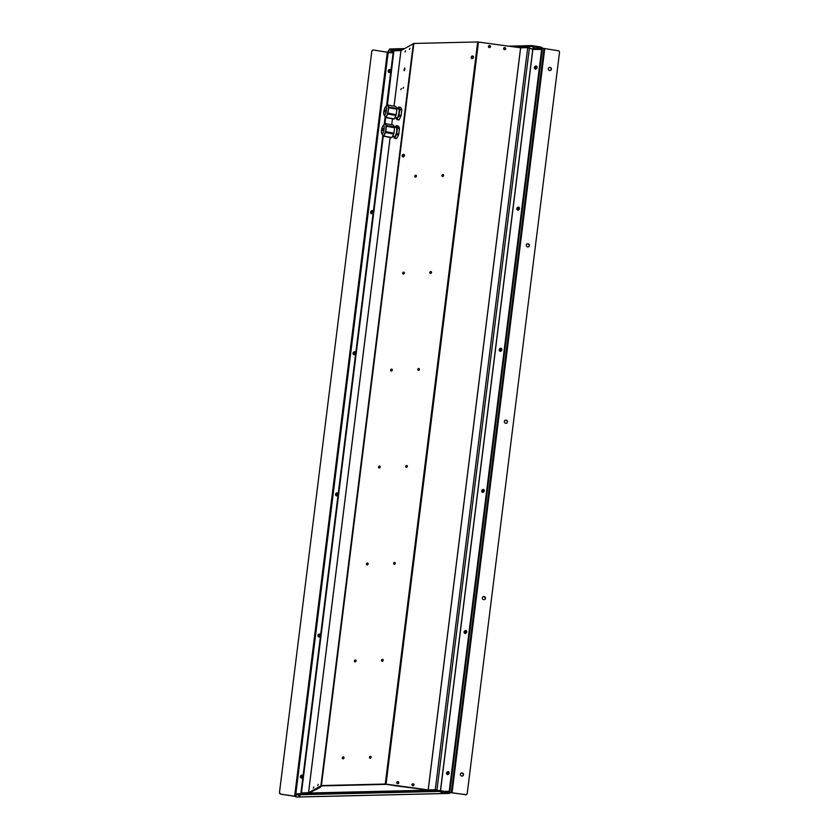 <?xml version="1.0" encoding="UTF-8"?>
<svg xmlns="http://www.w3.org/2000/svg" width="839" height="839" viewBox="0 0 839 839"><rect width="100%" height="100%" fill="white"/><g stroke="black" fill="none" stroke-linecap="round" stroke-linejoin="round"><path stroke-width="1.26" d="M405.478 50.833L404.985 52.018L405.478 50.833M409.946 48.274L409.453 49.459L409.946 48.274M401.346 88.515L400.864 89.71L401.346 88.515M403.58 87.235L403.098 88.431L403.58 87.235M404.891 69.176L404.241 70.77L404.083 69.637L404.734 68.043L404.891 69.176M318.254 784.392L317.771 785.577L318.254 784.392M313.786 786.951L313.304 788.136L313.786 786.951M490.322 46.397A1.038 1.017 23.6 0 0 488.476 46.26A1.038 1.017 -156.4 0 1 490.364 47.078A1.038 1.017 23.6 0 0 488.455 46.344M490.49 46.69A1.038 1.017 -156.4 0 1 489.2 47.529A1.038 1.017 -156.4 0 1 488.518 46.135A1.038 1.017 -156.4 0 1 490.49 46.69M505.518 48.484A1.038 1.017 23.6 0 0 503.673 48.358A1.038 1.017 -156.4 0 1 505.56 49.165A1.038 1.017 23.6 0 0 503.652 48.431M505.697 48.777A1.038 1.017 -156.4 0 1 504.396 49.616A1.038 1.017 -156.4 0 1 503.715 48.222A1.038 1.017 -156.4 0 1 505.697 48.777M413.826 784.601A1.038 1.017 23.6 0 0 411.98 784.475A1.038 1.017 -156.4 0 1 413.868 785.283M414.005 784.905A1.038 1.017 -156.4 0 1 412.715 785.734A1.038 1.017 -156.4 0 1 412.033 784.35A1.038 1.017 -156.4 0 1 414.005 784.905M398.63 782.514A1.038 1.017 23.6 0 0 396.784 782.388A1.038 1.017 -156.4 0 1 398.672 783.196M398.808 782.808A1.038 1.017 -156.4 0 1 397.508 783.647A1.038 1.017 -156.4 0 1 396.826 782.252A1.038 1.017 -156.4 0 1 398.808 782.808M403.119 156.966A1.384 1.101 113.4 0 1 404.157 154.565M404.45 155.603A1.384 1.101 113.4 0 1 402.175 155.655A1.384 1.101 113.4 0 1 404.45 155.603M343.12 758.855A0.996 0.797 113.4 0 1 343.833 757.208M343.98 757.869A0.996 0.797 113.4 0 1 342.333 757.911A0.996 0.797 113.4 0 1 343.98 757.869M472.126 58.667A1.384 1.101 113.4 0 1 473.175 56.255M473.469 57.293A1.384 1.101 113.4 0 1 471.193 57.346A1.384 1.101 113.4 0 1 473.469 57.293M370.261 758.215A0.996 0.797 113.4 0 1 370.974 756.568M371.121 757.229A0.996 0.797 113.4 0 1 369.475 757.271A0.996 0.797 113.4 0 1 371.121 757.229M415.578 177.123A0.996 0.797 113.4 0 1 416.291 175.477M416.438 176.138A0.996 0.797 113.4 0 1 414.791 176.18A0.996 0.797 113.4 0 1 416.438 176.138M355.191 661.898A0.996 0.797 113.4 0 1 355.904 660.251M356.051 660.922A0.996 0.797 113.4 0 1 354.404 660.954A0.996 0.797 113.4 0 1 356.051 660.922M382.332 661.258A0.996 0.797 113.4 0 1 383.045 659.611M383.192 660.272A0.996 0.797 113.4 0 1 381.546 660.314A0.996 0.797 113.4 0 1 383.192 660.272M367.272 564.941A0.996 0.797 113.4 0 1 367.985 563.294M368.132 563.965A0.996 0.797 113.4 0 1 366.486 563.997A0.996 0.797 113.4 0 1 368.132 563.965M394.414 564.301A0.996 0.797 113.4 0 1 395.127 562.654M395.274 563.315A0.996 0.797 113.4 0 1 393.627 563.357A0.996 0.797 113.4 0 1 395.274 563.315M379.343 467.984A0.996 0.797 113.4 0 1 380.057 466.337M380.203 467.008A0.996 0.797 113.4 0 1 378.557 467.04A0.996 0.797 113.4 0 1 380.203 467.008M406.485 467.344A0.996 0.797 113.4 0 1 407.198 465.697M407.345 466.358A0.996 0.797 113.4 0 1 405.698 466.4A0.996 0.797 113.4 0 1 407.345 466.358M391.425 371.027A0.996 0.797 113.4 0 1 392.138 369.38M392.285 370.051A0.996 0.797 113.4 0 1 390.638 370.093A0.996 0.797 113.4 0 1 392.285 370.051M418.567 370.387A0.996 0.797 113.4 0 1 419.28 368.741M419.427 369.401A0.996 0.797 113.4 0 1 417.78 369.443A0.996 0.797 113.4 0 1 419.427 369.401M403.496 274.08A0.996 0.797 113.4 0 1 404.209 272.423M404.356 273.094A0.996 0.797 113.4 0 1 402.71 273.136A0.996 0.797 113.4 0 1 404.356 273.094M430.638 273.43A0.996 0.797 113.4 0 1 431.351 271.784M431.498 272.455A0.996 0.797 113.4 0 1 429.851 272.486A0.996 0.797 113.4 0 1 431.498 272.455M442.719 176.473A0.996 0.797 113.4 0 1 443.432 174.827M443.579 175.498A0.996 0.797 113.4 0 1 441.933 175.529A0.996 0.797 113.4 0 1 443.579 175.498M389.233 72.563A1.615 1.29 113.4 0 1 390.46 69.721M390.859 70.969A1.615 1.29 113.4 0 1 388.195 71.032A1.615 1.29 113.4 0 1 390.859 70.969M535.408 69.102A1.615 1.29 113.4 0 1 536.645 66.25M537.044 67.508A1.615 1.29 113.4 0 1 534.38 67.571A1.615 1.29 113.4 0 1 537.044 67.508M371.656 213.672A1.615 1.29 113.4 0 1 372.883 210.82M373.282 212.078A1.615 1.29 113.4 0 1 370.618 212.141A1.615 1.29 113.4 0 1 373.282 212.078M517.841 210.211A1.615 1.29 113.4 0 1 519.068 207.359M519.467 208.617A1.615 1.29 113.4 0 1 516.803 208.68A1.615 1.29 113.4 0 1 519.467 208.617M354.079 354.782A1.615 1.29 113.4 0 1 355.317 351.929M355.705 353.188A1.615 1.29 113.4 0 1 353.041 353.25A1.615 1.29 113.4 0 1 355.705 353.188M500.264 351.321A1.615 1.29 113.4 0 1 501.491 348.468M501.89 349.716A1.615 1.29 113.4 0 1 499.226 349.779A1.615 1.29 113.4 0 1 501.89 349.716M336.502 495.891A1.615 1.29 113.4 0 1 337.739 493.038M338.127 494.297A1.615 1.29 113.4 0 1 335.474 494.36A1.615 1.29 113.4 0 1 338.127 494.297M482.687 492.42A1.615 1.29 113.4 0 1 483.925 489.577M484.313 490.825A1.615 1.29 113.4 0 1 481.659 490.888A1.615 1.29 113.4 0 1 484.313 490.825M318.925 637A1.615 1.29 113.4 0 1 320.162 634.148M320.55 635.406A1.615 1.29 113.4 0 1 317.897 635.469A1.615 1.29 113.4 0 1 320.55 635.406M465.11 633.529A1.615 1.29 113.4 0 1 466.348 630.687M466.736 631.935A1.615 1.29 113.4 0 1 464.082 631.998A1.615 1.29 113.4 0 1 466.736 631.935M301.348 778.11A1.615 1.29 113.4 0 1 302.585 775.257M302.973 776.515A1.615 1.29 113.4 0 1 300.32 776.578A1.615 1.29 113.4 0 1 302.973 776.515M447.533 774.638A1.615 1.29 113.4 0 1 448.771 771.786M449.159 773.044A1.615 1.29 113.4 0 1 446.505 773.107A1.615 1.29 113.4 0 1 449.159 773.044M394.057 106.154L400.969 50.634L413.837 43.46L321.41 785.556L385.258 784.035L428.173 789.887L435.273 789.719L438.147 790.506M303.257 793.704L302.082 793.191L309.633 792.928L322.019 785.828L385.95 784.318L428.068 790.118L437.203 790.527M446.275 791.628L449.872 791.544L542.309 49.449L532.87 49.386L527.7 47.634L520.6 47.802L477.695 41.95L413.837 43.46M302.313 793.725L300.928 793.044L382.836 135.446M400.969 50.634L393.89 50.812L387.387 105.106A6.408 1.678 -79.6 0 1 387.524 105.022A6.408 1.678 -79.6 0 1 387.649 104.98L395.851 106.48L396.878 108.504L388.688 107.004L388.006 105.955A5.768 1.51 -79.6 0 0 387.587 105.567L386.443 105.735C383.129 110.538 382.815 114.261 385.5 116.904A5.768 1.51 -79.6 0 0 385.804 116.852A5.768 1.51 -79.6 0 0 386.727 115.688A5.768 1.51 -79.6 0 0 388.195 110.412A5.768 1.51 -79.6 0 0 388.006 105.955L387.649 104.98M383.287 135.96L301.463 792.897L308.542 792.729L321.41 785.556M301.463 792.897L300.928 793.044M393.134 52.7L388.121 52.815L295.685 794.9M444.68 791.366L449.232 791.261L541.669 49.176M449.872 791.544L449.232 791.261M304.295 793.117L305.522 793.652M473.469 56.884A1.615 1.29 -66.6 0 0 472.714 58.489M404.45 155.163A1.615 1.29 -66.6 0 0 403.937 156.264L403.884 156.673M383.171 135.551A5.768 1.51 -79.6 0 0 383.517 135.478A5.768 1.51 -79.6 0 0 384.451 134.24A5.768 1.51 -79.6 0 0 385.888 128.923A5.768 1.51 -79.6 0 0 385.657 124.56A5.768 1.51 -79.6 0 0 385.258 124.214L384.021 124.434C380.822 129.175 380.539 132.887 383.171 135.551M392.642 136.117L394.519 136.463A4.615 1.206 -79.6 0 0 394.802 136.4A4.615 1.206 -79.6 0 0 396.627 131.65A4.615 1.206 -79.6 0 0 396.186 127.392L394.55 127.098M382.731 130.559L383.024 128.682L382.731 130.559M382.773 135.205L383.475 136.191A6.408 1.678 -79.6 0 0 383.601 136.128A6.408 1.678 -79.6 0 0 383.748 136.033L385.489 132.52A6.408 1.678 -79.6 0 0 385.72 131.66L386.391 126.238A6.408 1.678 -79.6 0 0 386.36 125.535L385.29 123.637A6.408 1.678 -79.6 0 0 385.153 123.7A6.408 1.678 -79.6 0 0 385.017 123.784L385.604 117.355M385.29 123.637L393.481 125.137L394.55 127.046L386.36 125.535M393.376 136.254A6.408 1.678 -79.6 0 0 393.376 136.306L394.445 138.204A6.408 1.678 -79.6 0 0 394.718 138.047L396.459 134.534A6.408 1.678 -79.6 0 0 396.69 133.674L397.371 128.262A6.408 1.678 -79.6 0 0 397.329 127.559L396.26 125.651A6.408 1.678 -79.6 0 0 396.123 125.714A6.408 1.678 -79.6 0 0 395.987 125.808L395.284 127.224M396.26 125.651L398.347 126.039L399.416 127.937L397.329 127.559M394.445 138.204L396.532 138.592A6.408 1.678 -79.6 0 0 396.805 138.435L394.718 138.047M396.459 134.534L398.546 134.922A6.408 1.678 -79.6 0 0 398.777 134.062L396.69 133.674M383.475 136.191L391.666 137.69A6.408 1.678 -79.6 0 0 391.939 137.544L383.748 136.033M385.489 132.52L393.68 134.03A6.408 1.678 -79.6 0 0 393.911 133.17L385.72 131.66M397.371 128.262L399.448 128.64A6.408 1.678 -79.6 0 0 399.416 127.937M399.448 128.64L398.777 134.062M398.546 134.922L396.805 138.435M386.391 126.238L394.592 127.748A6.408 1.678 -79.6 0 0 394.55 127.046M394.592 127.748L393.911 133.17M393.68 134.03L391.939 137.544M394.959 117.47L396.847 117.817A4.615 1.206 -79.6 0 0 397.088 117.775A4.615 1.206 -79.6 0 0 398.945 113.066A4.615 1.206 -79.6 0 0 398.515 108.745L396.847 108.441M385.049 111.923L385.342 110.035L385.049 111.923M385.07 116.516L385.751 117.554A6.408 1.678 -79.6 0 0 385.888 117.502A6.408 1.678 -79.6 0 0 386.024 117.418L387.765 114.01A6.408 1.678 -79.6 0 0 388.006 113.16L388.719 107.717A6.408 1.678 -79.6 0 0 388.688 107.004M395.725 117.617L396.732 119.568A6.408 1.678 -79.6 0 0 396.994 119.442L398.745 116.023A6.408 1.678 -79.6 0 0 398.976 115.174L399.689 109.741A6.408 1.678 -79.6 0 0 399.658 109.018L398.63 106.993A6.408 1.678 -79.6 0 0 398.494 107.046A6.408 1.678 -79.6 0 0 398.357 107.13L397.613 108.588M398.63 106.993L400.706 107.382L401.745 109.406L399.658 109.018M396.732 119.568L398.808 119.956A6.408 1.678 -79.6 0 0 399.081 119.82L396.994 119.442M398.745 116.023L400.822 116.411A6.408 1.678 -79.6 0 0 401.063 115.562L398.976 115.174M385.751 117.554L393.952 119.065A6.408 1.678 -79.6 0 0 394.215 118.928L386.024 117.418M387.765 114.01L395.966 115.509A6.408 1.678 -79.6 0 0 396.197 114.66L388.006 113.16M399.689 109.741L401.776 110.119A6.408 1.678 -79.6 0 0 401.745 109.406M401.776 110.119L401.063 115.562M400.822 116.411L399.081 119.82M388.719 107.717L396.91 109.227A6.408 1.678 -79.6 0 0 396.878 108.504M396.91 109.227L396.197 114.66M395.966 115.509L394.215 118.928M413.826 785.356A1.038 1.017 23.6 0 0 411.959 784.559M398.63 783.259A1.038 1.017 23.6 0 0 396.763 782.462M310.315 792.981L427.701 790.191L310.315 792.981M313.115 790.936L320.613 786.636M313.115 790.946L320.54 787.244M393.46 785.356L416.312 788.503L393.449 785.514M503.767 48.305L505.172 48.274M391.53 371.006A1.615 1.29 113.4 0 1 392.191 369.475M406.59 467.323A1.615 1.29 113.4 0 1 407.251 465.781M370.356 758.194A1.615 1.29 113.4 0 1 371.027 756.652M382.437 661.237A1.615 1.29 113.4 0 1 383.098 659.695M367.377 564.92A1.615 1.29 113.4 0 1 368.038 563.389M355.296 661.877A1.615 1.29 113.4 0 1 355.967 660.345M343.224 758.834A1.615 1.29 113.4 0 1 343.885 757.302M394.508 564.28A1.615 1.29 113.4 0 1 395.179 562.738M442.824 176.452A1.615 1.29 113.4 0 1 443.485 174.921M418.671 370.366A1.615 1.29 113.4 0 1 419.332 368.835M403.601 274.049A1.615 1.29 113.4 0 1 404.272 272.518M430.743 273.409A1.615 1.29 113.4 0 1 431.414 271.878M415.683 177.102A1.615 1.29 113.4 0 1 416.343 175.561M379.448 467.963A1.615 1.29 113.4 0 1 380.119 466.432M548.612 67.875A1.615 1.552 -134.1 0 1 550.856 70.182M551.401 69.197A1.615 1.552 45.9 0 0 548.706 67.781A1.615 1.552 45.9 0 0 549.126 70.34A1.615 1.552 45.9 0 0 551.401 69.197M526.64 244.264A1.615 1.552 -134.1 0 1 528.885 246.572M529.43 245.575A1.615 1.552 45.9 0 0 526.735 244.17A1.615 1.552 45.9 0 0 527.165 246.729A1.615 1.552 45.9 0 0 529.43 245.575M460.737 773.422A1.615 1.552 -134.1 0 1 462.971 775.729M463.516 774.733A1.615 1.552 45.9 0 0 460.821 773.327A1.615 1.552 45.9 0 0 461.251 775.886A1.615 1.552 45.9 0 0 463.516 774.733M482.708 597.032A1.615 1.552 -134.1 0 1 484.942 599.34M485.487 598.354A1.615 1.552 45.9 0 0 482.792 596.938A1.615 1.552 45.9 0 0 483.222 599.497A1.615 1.552 45.9 0 0 485.487 598.354M504.669 420.643A1.615 1.552 -134.1 0 1 506.913 422.961M507.459 421.965A1.615 1.552 45.9 0 0 504.763 420.549A1.615 1.552 45.9 0 0 505.193 423.118A1.615 1.552 45.9 0 0 507.459 421.965M440.632 792.11L442.111 792.456L440.632 792.11M534.474 47.687L532.985 47.341L534.474 47.687M298.506 795.477L299.984 795.833L298.506 795.477M392.348 51.053L390.859 50.707L392.348 51.053M295.181 796.138L294.646 796.148L387.314 52.196L389.191 52.154M449.421 792.477L465.54 794.648L449.264 792.404M531.58 48.851L543.987 48.484L558.208 50.697A1.542 1.479 45.9 0 1 559.519 52.427L467.229 793.4A1.542 1.479 45.9 0 1 466.799 794.26L466.62 794.439A1.542 1.479 -134.1 0 1 465.362 794.827M389.485 72.553A1.688 1.342 113.4 0 1 390.628 69.91M301.6 778.099A1.688 1.342 113.4 0 1 302.753 775.446M535.67 69.092A1.688 1.342 113.4 0 1 536.813 66.438M319.177 636.99A1.688 1.342 113.4 0 1 320.32 634.336M336.754 495.88A1.688 1.342 113.4 0 1 337.897 493.238M354.331 354.771A1.688 1.342 113.4 0 1 355.474 352.128M371.908 213.662A1.688 1.342 113.4 0 1 373.051 211.019M447.785 774.628A1.688 1.342 113.4 0 1 448.928 771.985M465.362 633.518A1.688 1.342 113.4 0 1 466.505 630.876M482.939 492.409A1.688 1.342 113.4 0 1 484.082 489.766M500.516 351.31A1.688 1.342 113.4 0 1 501.659 348.657M518.093 210.201A1.688 1.342 113.4 0 1 519.236 207.548M465.54 794.648A1.542 1.479 45.9 0 0 466.799 794.26M387.314 52.196L294.646 796.148M294.227 796.117L280.792 794.166L295.16 796.379M280.792 794.166A1.542 1.479 -134.1 0 1 279.481 792.436L371.771 51.473A1.542 1.479 -134.1 0 1 372.201 50.613L372.38 50.434A1.542 1.479 45.9 0 1 373.638 50.046L386.894 52.165M279.481 792.436L371.771 51.473M279.66 792.268A1.542 1.479 45.9 0 0 280.971 793.998M372.38 50.434A1.542 1.479 45.9 0 0 371.96 51.294M296.681 797.008A1.038 0.587 -91.4 0 1 296.387 797.019L295.139 796.484L296.891 794.785L439.028 791.418L448.026 792.855L448.141 791.922L449.431 792.404M448.026 792.855L449.264 793.39A1.038 0.587 88.6 0 0 449.956 792.708M295.139 796.484L297.006 793.851L439.143 790.485L448.141 791.922M439.028 791.418L439.143 790.485M296.891 794.785L297.006 793.851M393.218 52.039L389.17 52.133L393.208 52.133M542.078 48.599L531.37 48.767M542.623 48.515A1.038 0.587 88.6 0 0 542.162 47.582L540.924 47.036L540.809 47.97L542.046 48.515M389.17 52.133L387.922 51.599L389.674 49.9L402.804 49.595M404.492 48.62L389.789 48.966L387.922 51.599M488.445 46.627L490.27 46.585M508.633 46.155L531.936 45.6L540.924 47.036M514.391 46.942L531.821 46.533L540.809 47.97M389.789 48.966L389.674 49.9M531.936 45.6L531.821 46.533M532.765 49.365L440.433 790.684M436.962 789.992L529.399 47.907M435.273 789.719L527.7 47.634M428.226 789.887L520.652 47.802M520.6 47.802L428.173 789.887M386.045 784.087L478.482 42.002M400.948 50.644L394.026 106.154M392.453 118.781L391.708 124.812L392.484 118.792M390.135 137.407L308.511 792.729M308.542 792.729L390.166 137.418M413.354 43.544L320.928 785.629M385.258 784.035L477.695 41.95M440.538 790.705L532.87 49.386M471.875 58.206A1.615 1.29 113.4 0 1 473.144 56.255M403.937 156.264L402.867 155.802A1.615 1.29 113.4 0 1 402.93 155.498M383.371 125.431A4.321 1.133 -79.6 0 0 381.598 130.349A4.321 1.133 -79.6 0 0 382.322 133.821A4.321 1.133 -79.6 0 0 384.105 128.912A4.321 1.133 -79.6 0 0 383.371 125.431M385.72 106.773A4.321 1.133 -79.6 0 0 383.926 111.608A4.321 1.133 -79.6 0 0 384.619 115.195A4.321 1.133 -79.6 0 0 386.412 110.36A4.321 1.133 -79.6 0 0 385.72 106.773M321.914 785.891L386.297 784.36M451.319 792.436L543.987 48.484M452.095 792.498L544.763 48.547M296.387 797.019L449.264 793.39M384.21 124.34L385.153 116.799M386.538 105.693L393.355 50.959M296.534 797.05L449.421 793.421"/></g></svg>
